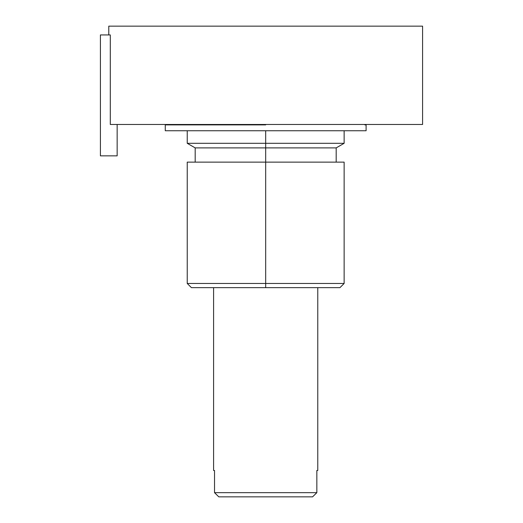 <?xml version="1.0" encoding="UTF-8"?>
<svg xmlns="http://www.w3.org/2000/svg" width="523" height="523" viewBox="0 0 523 523"><rect width="100%" height="100%" fill="white"/><g stroke="black" fill="none" stroke-linecap="round" stroke-linejoin="round"><path stroke-width="0.78" d="M422.584 124.474L110.307 124.474L110.307 34.936L100.416 34.936L110.307 34.936L110.307 124.474L422.584 124.474L422.584 36.61L422.584 124.474M265.684 124.892L265.684 124.474L265.684 124.892L165.268 124.892L265.684 124.892M366.1 124.892L366.1 130.75L165.268 130.75L165.268 124.892L165.268 130.75L366.1 130.75L366.1 124.892L364.864 124.892M265.684 283.466L265.684 162.13L344.134 162.13L344.134 283.466L187.234 283.466L265.684 283.466L265.684 287.65L191.418 287.65L187.234 283.466L187.234 162.13L265.684 162.13L265.684 147.891L336.184 147.891L265.684 147.891L265.684 283.466L344.134 283.466L339.95 287.65L265.684 287.65L265.684 283.466M265.684 162.13L336.184 162.13L336.184 147.891L344.134 143.302L265.684 143.302L265.684 130.75L265.684 147.891L195.184 147.891L265.684 147.891L265.684 143.302L187.234 143.302L344.134 143.302L344.134 130.75M317.775 287.65L317.775 470.491L317.775 287.65L334.413 287.65L265.684 287.65M214.528 492.666L214.528 470.491L213.593 470.491L213.593 287.65L213.593 470.491L214.528 470.491L214.528 492.666L316.84 492.666L214.528 492.666L218.797 496.85L214.528 492.666M317.775 470.491L316.84 470.491L316.84 492.666L312.571 496.85L218.797 496.85L312.571 496.85L232.755 496.85L312.571 496.85L316.84 492.666L316.84 470.491L317.775 470.491M316.84 492.666L312.571 496.85M108.784 34.936L108.784 26.15L422.584 26.15L422.584 36.61M117.152 124.474L117.152 155.854L100.416 155.854L100.416 34.936L100.416 155.854L117.152 155.854L117.152 124.474M404.449 26.15L126.919 26.15M366.1 124.474L366.1 130.75M165.268 124.474L165.268 130.75M195.184 162.13L195.184 147.891L187.234 143.302L187.234 130.75"/></g></svg>
